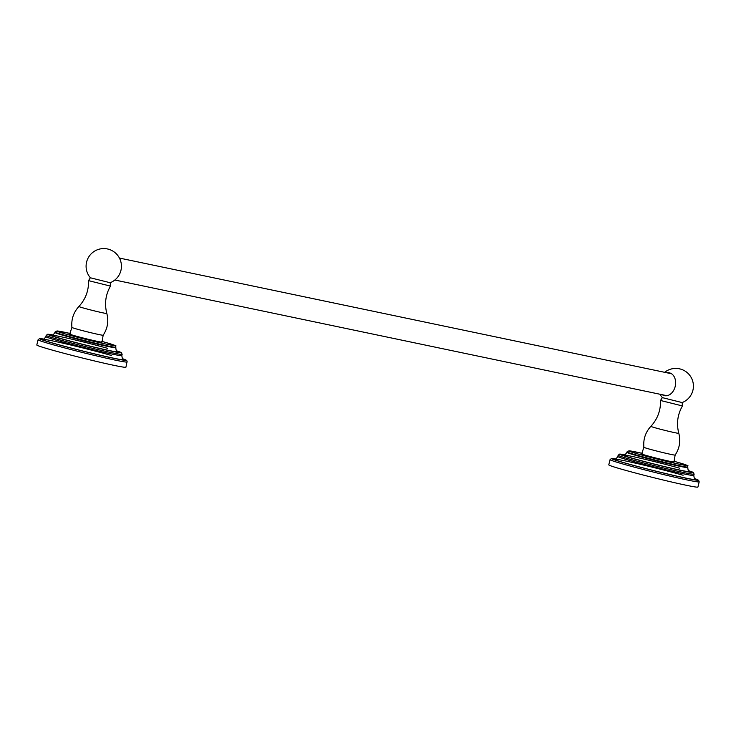 <?xml version="1.0" encoding="UTF-8"?>
<svg xmlns="http://www.w3.org/2000/svg" width="736" height="736" viewBox="0 0 736 736"><rect width="100%" height="100%" fill="white"/><g stroke="black" fill="none" stroke-linecap="round" stroke-linejoin="round"><path stroke-width="1.1" d="M38.097 339.774L36.8 344.991A45.926 1.601 14 0 0 50.858 349.71A45.926 1.601 -166 0 0 98.882 361.983A45.926 1.601 -166 0 0 125.92 367.209L127.144 361.054L122.645 358.754A44.528 1.555 14 0 1 107.842 357.024A44.528 1.555 14 0 1 53.424 343.326A44.528 1.555 14 0 1 43.654 339.066L39.523 338.624L38.097 339.774A45.926 1.601 14 0 0 52.155 344.494A45.926 1.601 14 0 0 100.188 356.767A45.926 1.601 14 0 0 127.227 361.992M97.584 341.633A16.652 0.58 14 0 0 101.954 342.314L102.01 342.12A16.652 0.58 14 0 0 102.01 342.102A16.652 0.58 14 0 1 97.63 341.43A16.652 0.58 -166 0 1 79.838 337.152A16.652 0.58 -166 0 1 69.699 334.061A16.652 0.58 -166 0 1 69.708 334.052L69.653 334.264A16.652 0.58 14 0 0 79.792 337.346A16.652 0.58 14 0 0 97.584 341.633M110.464 286.102C105.552 294.731 104.337 303.858 106.83 313.462A14.398 0.506 14 0 1 103.049 312.883A14.398 0.506 -166 0 1 87.529 309.138A14.398 0.506 -166 0 1 78.89 306.498C85.606 299.184 88.817 290.564 88.532 280.637L110.464 286.102L110.188 282.716A17.682 17.682 0 0 0 107.392 248.943A17.682 17.682 0 0 0 90.372 277.785L110.17 282.725M670.763 373.327A11.666 8.565 -78.2 0 0 669.898 373.41M665.298 395.361A11.666 8.565 -78.2 0 0 666.052 395.784M666.908 372.784A11.666 8.565 101.8 0 1 669.309 372.83A11.666 8.565 101.8 0 1 669.732 372.931A11.666 8.565 101.8 0 1 675.234 386.29A11.666 8.565 101.8 0 1 664.525 395.655A11.666 8.565 101.8 0 1 664.093 395.554A11.666 8.565 101.8 0 1 662.308 394.735M664.663 372.315A17.682 17.682 0 0 1 693.358 384.643A17.682 17.682 0 0 1 682.143 402.574L662.345 397.633L660.505 400.476L682.438 405.941C677.525 414.58 676.31 423.697 678.804 433.311C680.8 441.103 679.576 448.362 675.133 455.069A16.1 0.561 -166 0 1 670.901 454.397A16.1 0.561 -166 0 1 653.798 450.285A16.1 0.561 -166 0 1 643.89 447.276L641.682 453.9A16.652 0.58 -166 0 0 641.672 453.91A16.652 0.58 -166 0 0 651.82 456.992A16.652 0.58 -166 0 0 669.604 461.279A16.652 0.58 14 0 0 673.983 461.96A16.652 0.58 14 0 0 673.983 461.95L675.133 455.069M641.672 453.91L641.626 454.112A16.652 0.58 14 0 0 651.765 457.194A16.652 0.58 14 0 0 669.558 461.481A16.652 0.58 14 0 0 673.928 462.162L673.983 461.96M699.2 481.841L697.903 487.057A45.926 1.601 -166 0 1 670.855 481.832A45.926 1.601 -166 0 1 622.831 469.559A45.926 1.601 14 0 1 608.773 464.839L610.08 459.623A45.926 1.601 14 0 0 624.128 464.342A45.926 1.601 14 0 0 672.161 476.615A45.926 1.601 14 0 0 699.2 481.841L698.611 480.258L694.618 478.602M123.041 359.104A42.66 1.49 -166 0 1 104.172 356.114A42.66 1.49 -166 0 1 54.666 343.592A42.66 1.49 14 0 1 52.826 340.961A42.66 1.49 14 0 1 111.338 355.46M123.243 359.242C122.682 359.692 122.213 358.478 121.836 355.589A39.146 1.362 -166 0 1 98.79 351.127A39.146 1.362 -166 0 1 57.85 340.667A39.146 1.362 14 0 1 45.871 336.646L46.184 335.395A39.146 1.362 14 0 0 58.162 339.416A39.146 1.362 14 0 0 99.102 349.876A39.146 1.362 14 0 0 122.148 354.338L121.366 352.627L116.564 350.833A37.748 1.316 14 0 1 106.978 350.18A37.748 1.316 14 0 1 59.432 338.256A37.748 1.316 14 0 1 52.753 334.926L47.638 334.254L46.184 335.395M117.061 351.274A34.877 1.214 -166 0 1 102.083 348.956A34.877 1.214 -166 0 1 61.336 338.652A34.877 1.214 14 0 1 59.837 336.508A34.877 1.214 14 0 1 107.668 348.358M117.254 351.394L117.263 351.394C116.582 351.762 116.086 350.529 115.782 347.686A31.363 1.095 -166 0 1 97.318 344.117A31.363 1.095 -166 0 1 64.52 335.736A31.363 1.095 14 0 1 54.924 332.516L55.034 332.056A31.363 1.095 14 0 0 64.639 335.285A31.363 1.095 14 0 0 97.428 343.666A31.363 1.095 14 0 0 115.892 347.236C113.077 344.825 122.406 347.705 105.745 342.47L101.844 341.384A29.964 1.049 14 0 1 105.708 342.461A29.964 1.049 14 0 1 106.996 344.301A29.964 1.049 14 0 1 65.9 334.116A29.964 1.049 14 0 1 70.196 333.491L57.049 330.942L55.034 332.056M106.83 313.462C108.827 321.255 107.594 328.514 103.16 335.22A16.1 0.561 -166 0 1 98.928 334.549A16.1 0.561 -166 0 1 81.825 330.436A16.1 0.561 -166 0 1 71.916 327.437L69.708 334.052M678.804 433.311A14.398 0.506 14 0 1 675.022 432.722A14.398 0.506 -166 0 1 659.502 428.987A14.398 0.506 -166 0 1 650.863 426.337C657.579 419.032 660.79 410.412 660.505 400.485M677.681 462.309A29.964 1.049 14 0 0 673.817 461.233L677.718 462.318C694.388 467.553 685.05 464.674 687.866 467.075A31.363 1.095 14 0 1 669.401 463.505A31.363 1.095 14 0 1 636.612 455.124A31.363 1.095 14 0 1 627.008 451.904L629.022 450.791L642.169 453.339A29.964 1.049 14 0 0 637.882 453.965A29.964 1.049 14 0 0 678.969 464.149A29.964 1.049 14 0 0 677.681 462.309M689.227 471.242L689.236 471.242C688.556 471.61 688.059 470.378 687.755 467.535A31.363 1.095 -166 0 1 669.291 463.965A31.363 1.095 -166 0 1 636.502 455.584A31.363 1.095 14 0 1 626.897 452.355L627.008 451.904M679.429 468.151A34.877 1.214 14 0 0 631.709 456.329A34.877 1.214 14 0 0 633.31 458.5A34.877 1.214 -166 0 0 674.066 468.804A34.877 1.214 -166 0 0 689.034 471.123M624.726 454.774A37.748 1.316 14 0 0 631.405 458.105A37.748 1.316 14 0 0 678.951 470.019A37.748 1.316 14 0 0 688.546 470.681L693.349 472.475L694.122 474.177A39.146 1.362 14 0 1 671.076 469.724A39.146 1.362 14 0 1 630.136 459.264A39.146 1.362 14 0 1 618.157 455.244L619.611 454.103L624.735 454.765M695.216 479.09C694.655 479.541 694.186 478.326 693.809 475.438A39.146 1.362 -166 0 1 670.763 470.976A39.146 1.362 -166 0 1 629.823 460.515A39.146 1.362 14 0 1 617.844 456.495L618.157 455.244M683.1 475.254A42.66 1.49 14 0 0 624.698 460.791A42.66 1.49 14 0 0 626.64 463.441A42.66 1.49 -166 0 0 676.154 475.962A42.66 1.49 -166 0 0 695.014 478.952M610.08 459.623L611.506 458.473L615.636 458.914A44.528 1.555 14 0 0 625.398 463.174A44.528 1.555 14 0 0 679.825 476.873A44.528 1.555 14 0 0 694.628 478.612M42.918 339.213L42.909 339.213C43.194 339.876 44.178 339.02 45.871 336.646M121.836 355.589L122.148 354.338M51.879 335.092C52.302 335.736 53.323 334.88 54.924 332.516M78.89 306.498C73.471 312.441 71.153 319.424 71.916 327.437M103.16 335.22L102.01 342.102M90.362 277.776L88.532 280.628M119.444 258.069L671.517 373.75M114.844 280.02L666.917 395.701M660.063 394.266A17.682 17.682 0 0 0 662.345 397.633M682.162 402.564L682.438 405.941M650.863 426.337C645.444 432.29 643.126 439.272 643.89 447.276M687.755 467.535L687.866 467.075M623.852 454.94C624.275 455.584 625.296 454.728 626.897 452.355M693.809 475.438L694.122 474.177M614.891 459.062L614.882 459.062C615.167 459.724 616.152 458.868 617.844 456.495"/></g></svg>
